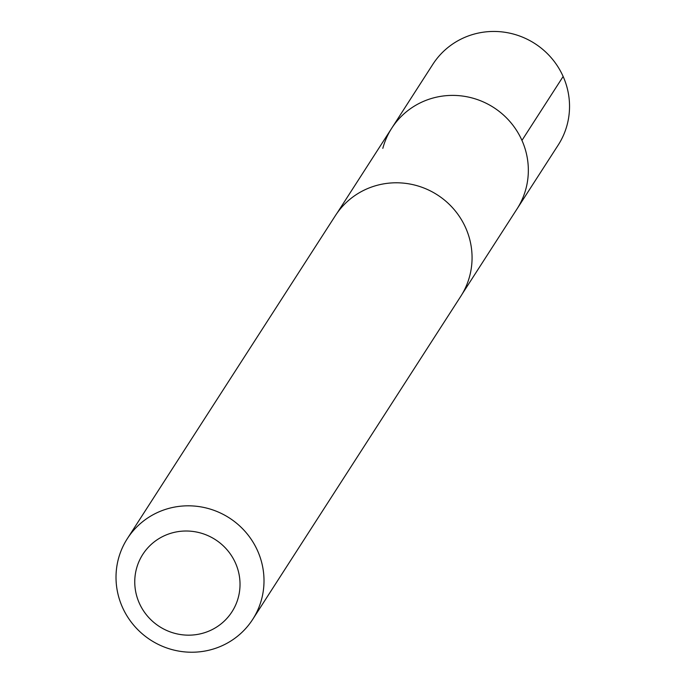 <?xml version="1.0" encoding="UTF-8"?>
<svg xmlns="http://www.w3.org/2000/svg" width="685" height="685" viewBox="0 0 685 685"><rect width="100%" height="100%" fill="white"/><g stroke="black" fill="none" stroke-linecap="round" stroke-linejoin="round"><path stroke-width="1.03" d="M382.821 148.354A74.528 72.619 32.8 0 1 391.709 128.241A74.528 72.619 32.8 0 1 493.697 107.528A74.528 72.619 32.8 0 1 517.012 208.951L558.206 145.04A74.554 72.644 -147.2 0 0 567.12 124.884A74.554 72.644 -147.2 0 0 524.915 38.172A74.554 72.644 -147.2 0 0 432.851 64.304L391.709 128.241A74.528 72.619 32.8 0 1 493.697 107.528A74.528 72.619 32.8 0 1 517.012 208.951L462.255 293.908M252.688 619.394L460.748 296.357A74.554 72.644 -147.2 0 0 469.653 276.218A74.554 72.644 -147.2 0 0 427.457 189.514A74.554 72.644 -147.2 0 0 335.393 215.621L127.333 538.65A74.554 72.644 -147.2 0 0 150.674 640.09A74.554 72.644 -147.2 0 0 252.688 619.394A74.554 72.644 -147.2 0 0 261.593 599.247A74.554 72.644 -147.2 0 0 219.397 512.543A74.554 72.644 -147.2 0 0 127.333 538.65M238.303 597.483A53.028 51.675 -147.2 0 0 173.485 532.553A53.028 51.675 -147.2 0 0 150.375 619.24A53.028 51.675 -147.2 0 0 238.303 597.483M521.953 140.416L563.147 76.48M337.003 213.232L391.709 128.241"/></g></svg>
